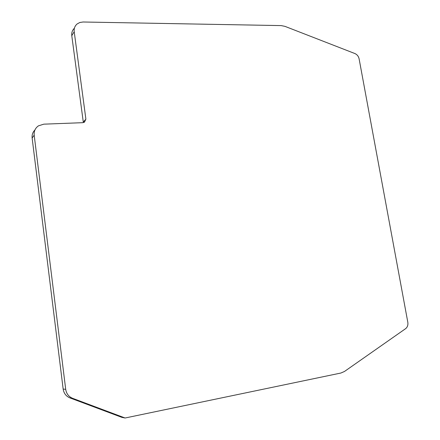 <?xml version="1.0" encoding="UTF-8"?>
<svg xmlns="http://www.w3.org/2000/svg" width="440" height="440" viewBox="0 0 440 440"><rect width="100%" height="100%" fill="white"/><g stroke="black" fill="none" stroke-linecap="round" stroke-linejoin="round"><path stroke-width="0.66" d="M74.393 28.243C72.32 30.19 71.451 32.675 71.781 35.69L83.287 122.106L85.888 119.125L84.442 122.221L82.88 122.672L43.819 124.163L38.462 125.835C35.266 128.084 33.836 131.197 34.183 135.174L65.703 389.334C66.402 393.685 68.701 396.682 72.611 398.316L69.977 397.92L121.875 417.368L125.114 418L340.885 373.032L344.487 371.459L405.62 328.658C407.479 327.173 408.21 325.028 407.809 322.223L359.106 58.839C358.523 56.304 357.12 54.538 354.904 53.548L284.977 26.367L281.204 25.597L83.094 22L79.871 22.473L77.127 23.958C74.833 25.933 73.859 28.518 74.206 31.724L85.888 119.125M34.931 129.965C32.747 132.176 31.818 134.871 32.137 138.05L63.157 389.054C63.844 393.349 66.115 396.308 69.977 397.92M125.114 418L72.611 398.316M74.206 31.724L71.781 35.69M63.157 389.054L65.703 389.334M34.183 135.174L32.137 138.05"/></g></svg>
